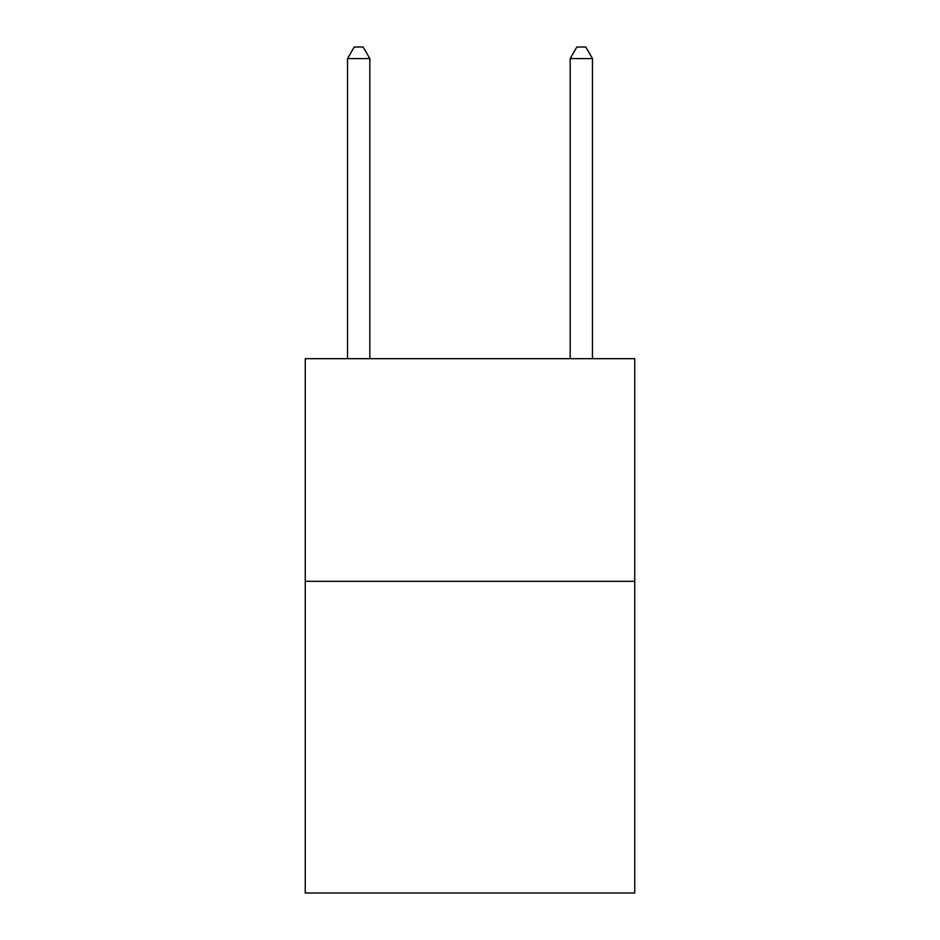 <?xml version="1.0" encoding="UTF-8"?>
<svg xmlns="http://www.w3.org/2000/svg" width="940" height="940" viewBox="0 0 940 940"><rect width="100%" height="100%" fill="white"/><g stroke="black" fill="none" stroke-linecap="round" stroke-linejoin="round"><path stroke-width="1.41" d="M634.747 581.32L634.747 893L305.253 893L305.253 358.68L634.747 358.68L634.747 581.32L305.253 581.32M369.82 358.68L369.82 58.574L347.553 58.574L347.553 358.68M347.553 58.574L354.227 47L363.134 47L369.82 58.574M592.447 358.68L592.447 58.574L570.181 58.574L570.181 358.68M570.181 58.574L576.866 47L585.773 47L592.447 58.574"/></g></svg>
